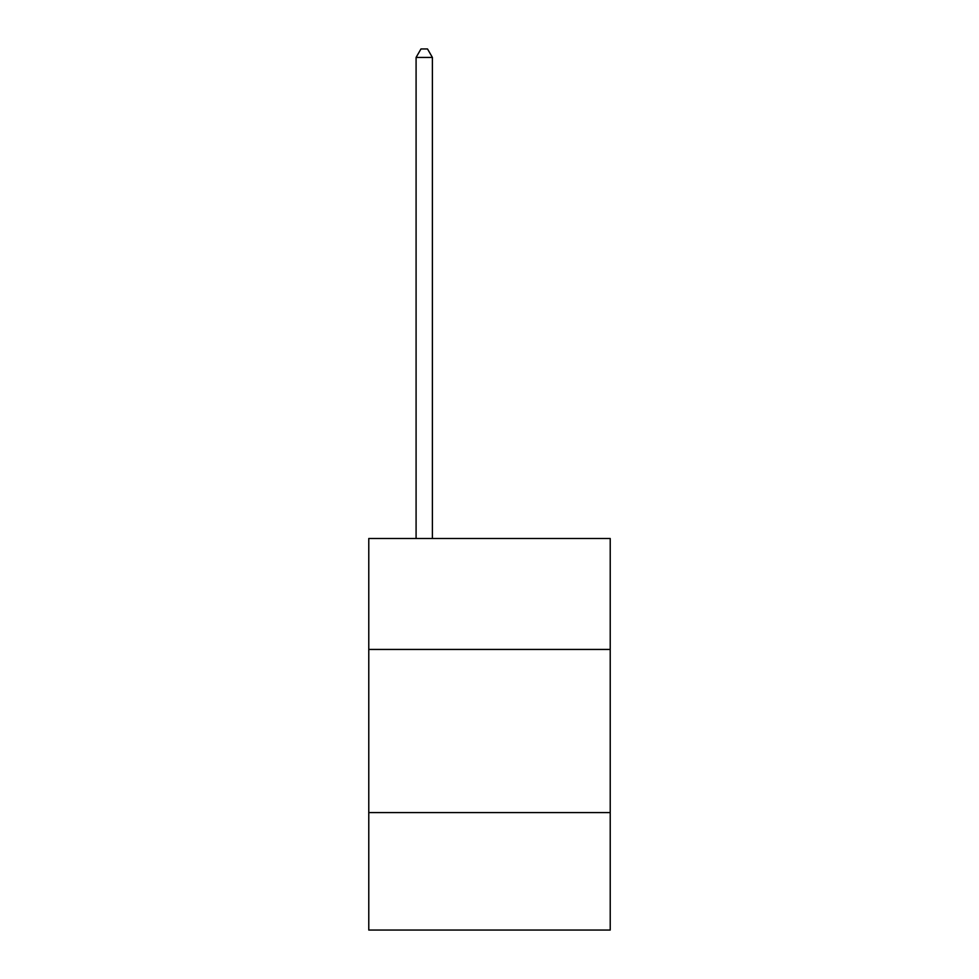 <?xml version="1.0" encoding="UTF-8"?>
<svg xmlns="http://www.w3.org/2000/svg" width="979" height="979" viewBox="0 0 979 979"><rect width="100%" height="100%" fill="white"/><g stroke="black" fill="none" stroke-linecap="round" stroke-linejoin="round"><path stroke-width="1.47" d="M610.223 649.444L610.223 538.511L368.777 538.511L368.777 649.444L610.223 649.444L610.223 930.05L368.777 930.05L368.777 649.444M610.223 812.582L368.777 812.582M432.4 538.511L432.4 57.431L416.087 57.431L416.087 538.511M416.087 57.431L420.982 48.95L427.505 48.95L432.4 57.431"/></g></svg>

